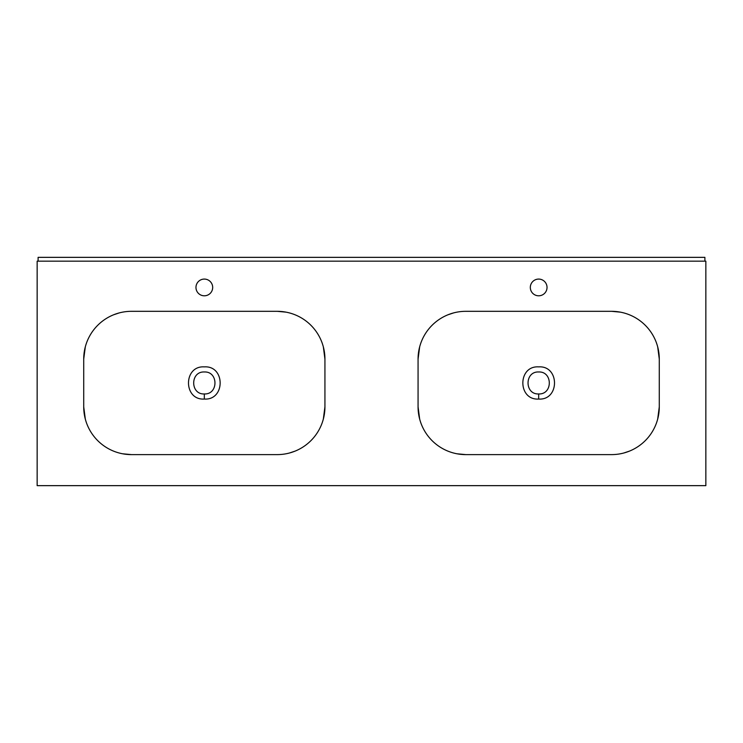 <?xml version="1.0" encoding="UTF-8"?>
<svg xmlns="http://www.w3.org/2000/svg" width="743" height="743" viewBox="0 0 743 743"><rect width="100%" height="100%" fill="white"/><g stroke="black" fill="none" stroke-linecap="round" stroke-linejoin="round"><path stroke-width="1.11" d="M38.107 261.164L38.107 257.347L704.893 257.347L704.893 261.164M538.656 366.875L538.675 366.875C559.776 365.482 559.776 400.431 538.675 399.056C517.583 400.431 517.565 365.528 538.656 366.875M538.666 371.974L538.675 371.974C552.838 371.296 552.857 394.626 538.675 393.948C524.53 394.635 524.474 371.333 538.666 371.974M623.832 452.998L629.377 451.14M630.891 450.499L631.68 450.147M657.685 346.851L659.282 359.083L659.282 406.848L657.685 419.071M620.349 312.144L611.517 311.317L465.833 311.317A47.766 47.766 0 0 0 418.068 359.083L418.068 406.848A47.766 47.766 0 0 0 465.833 454.614L611.517 454.614A47.766 47.766 0 0 0 659.282 406.848L659.282 359.083A47.766 47.766 0 0 0 611.517 311.317M204.306 366.875L204.325 366.875C225.426 365.482 225.426 400.431 204.325 399.056C183.233 400.431 183.215 365.528 204.306 366.875M204.316 371.974L204.325 371.974C218.488 371.296 218.507 394.626 204.325 393.948C190.18 394.635 190.124 371.333 204.316 371.974M289.482 452.998L295.027 451.14M296.541 450.499L297.33 450.147M323.335 346.851L324.932 359.083L324.932 406.848L323.335 419.071M285.999 312.144L277.167 311.317L131.483 311.317A47.766 47.766 0 0 0 83.718 359.083L83.718 406.848A47.766 47.766 0 0 0 131.483 454.614L277.167 454.614A47.766 47.766 0 0 0 324.932 406.848L324.932 359.083A47.766 47.766 0 0 0 277.167 311.317M538.675 279.08A8.359 8.359 0 0 0 530.316 287.439A8.359 8.359 0 0 0 538.675 295.798A8.359 8.359 0 0 0 547.034 287.439A8.359 8.359 0 0 0 538.675 279.08M204.325 279.08A8.359 8.359 0 0 0 195.966 287.439A8.359 8.359 0 0 0 204.325 295.798A8.359 8.359 0 0 0 212.684 287.439A8.359 8.359 0 0 0 204.325 279.08M705.85 485.653L705.85 261.164L37.15 261.164L37.15 485.653L705.85 485.653M122.651 453.787L131.483 454.614M85.315 419.071L83.718 406.848L83.718 359.083L85.315 346.851M119.168 312.933L113.623 314.781M112.109 315.422L111.32 315.784M457.001 453.787L465.833 454.614M419.665 419.071L418.068 406.848L418.068 359.083L419.665 346.851M453.518 312.933L447.973 314.781M446.459 315.422L445.67 315.784M538.675 399.056L538.675 393.948M204.325 399.056L204.325 393.948"/></g></svg>
